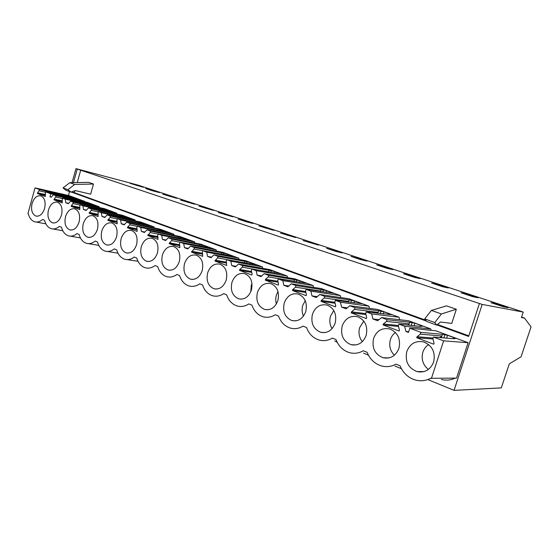 <?xml version="1.0" encoding="UTF-8"?>
<svg xmlns="http://www.w3.org/2000/svg" width="559" height="559" viewBox="0 0 559 559"><rect width="100%" height="100%" fill="white"/><g stroke="black" fill="none" stroke-linecap="round" stroke-linejoin="round"><path stroke-width="0.84" d="M523.231 312.076L482.179 304.431L454.048 390.364L501.311 387.897L509.312 363.818L521.072 356.803L531.05 326.854L524.51 318.085L521.407 317.568L523.231 312.076L138.136 185.134L75.968 168.636L72.041 182.653M524.51 318.085L521.561 317.1M482.179 304.431L75.968 168.636M495.581 303.565L491.012 302.671L503.568 306.828L508.019 307.674L495.581 303.565L495.4 304.124M472.991 296.745L478.022 297.765L466.157 293.845L461 292.783L472.991 296.745M295.76 237.596L280.527 233.11L295.76 237.596M448.311 287.955L436.991 284.224L431.569 283.05L442.987 286.83L448.311 287.955M409.16 275.035L403.486 273.77L414.387 277.369L419.963 278.599L409.16 275.035L408.985 275.587M392.893 269.662L382.566 266.252L376.675 264.903L387.087 268.341L392.893 269.662M318.511 245.108L303.041 240.559L318.511 245.108M336.05 251.473L342.241 252.941L326.526 248.322L336.05 251.473M351.045 256.427L361.002 259.718L367.011 261.116L351.045 256.427M232.817 216.822L218.241 212.525L232.817 216.822M246.246 221.783L252.968 223.474L238.176 219.114L246.246 221.783M258.922 225.969L273.931 230.392L258.922 225.969M176.791 198.326L162.844 194.204L176.791 198.326M213.426 210.422L199.074 206.18L213.426 210.422M152.376 190.745L159.469 192.603L145.71 188.544L152.376 190.745M130.1 183.359L143.251 187.258L130.1 183.359M180.62 200.08L194.77 204.259L180.62 200.08M334.778 340.955L337.217 342.318M368.437 355.154L363.574 353.155M401.439 368.723L395.031 366.089M454.048 390.364L428.278 379.764M436.921 324.919L468.645 336.448L479.412 303.509M426.419 321.104L71.259 192.023M73.446 182.625L77.247 169.07M69.54 191.59L68.45 195.482M468.121 342.702L443.615 340.857L433.484 337.063L432.897 338.866L434.057 343.184L433.728 344.197L416.714 337.734L417.035 336.728L420.361 334.149L420.934 332.367L409.817 328.203L435.747 330.767L468.121 342.702L456.542 378.101L430.626 378.31C425.783 380.812 420.745 381.399 415.512 380.057C408.28 377.877 403.137 373.126 400.069 365.803L396.01 364.147C391.37 366.648 386.555 367.256 381.559 365.956C374.796 363.888 369.995 359.346 367.151 352.331L363.315 350.766C358.864 353.267 354.259 353.889 349.494 352.638C343.149 350.675 338.656 346.328 336.015 339.592L332.381 338.104C328.112 340.599 323.703 341.242 319.154 340.04C313.187 338.167 308.973 333.996 306.514 327.518L303.069 326.107C298.967 328.594 294.747 329.258 290.401 328.091C284.783 326.309 280.828 322.305 278.529 316.066L275.259 314.731C271.318 317.198 267.272 317.875 263.114 316.757C257.811 315.059 254.086 311.202 251.941 305.186L248.832 303.914C245.045 306.374 241.16 307.059 237.191 305.983C232.174 304.362 228.659 300.644 226.647 294.838L223.691 293.622C220.043 296.067 216.319 296.766 212.518 295.725C207.766 294.181 204.447 290.596 202.561 284.978L199.745 283.825C196.237 286.25 192.659 286.956 189.012 285.956C184.505 284.475 181.368 281.016 179.593 275.58L176.903 274.476C173.528 276.887 170.09 277.606 166.596 276.642C162.313 275.224 159.343 271.877 157.673 266.608L155.102 265.56C151.845 267.943 148.54 268.669 145.186 267.74C141.12 266.384 138.297 263.149 136.724 258.034L134.265 257.028C131.127 259.397 127.948 260.131 124.727 259.236C120.849 257.93 118.166 254.799 116.684 249.838L114.336 248.874C111.304 251.215 108.243 251.955 105.148 251.096C101.452 249.845 98.901 246.805 97.504 241.984L95.247 241.062C92.319 243.382 89.37 244.129 86.393 243.298C82.865 242.096 80.433 239.154 79.112 234.459L76.953 233.578C74.123 235.877 71.279 236.625 68.422 235.821C65.04 234.668 62.727 231.81 61.476 227.24L59.408 226.395C56.669 228.673 53.93 229.428 51.169 228.652C47.941 227.541 45.733 224.76 44.545 220.316L42.554 219.498C39.913 221.755 37.264 222.51 34.609 221.762C31.514 220.693 29.403 217.996 28.278 213.657L27.95 213.524L35.035 187.873L69.106 195.636L84.828 201.429L84.73 201.778M455.215 378.129C450.757 380.218 446.145 380.665 441.379 379.463M35.035 187.873L39.612 189.592L37.376 193.505L45.314 196.523L45.461 191.779L50.813 193.784L49.982 196.782L51.211 197.243L53.378 194.749L87.386 202.372L99.188 206.725L99.313 207.536M53.378 194.749L56.235 195.818L53.93 199.801L62.189 202.938L62.322 198.096L65.242 199.186L65.773 202.756L68.324 203.721L70.574 201.184L104.477 208.675L116.754 213.196L116.894 214.062M70.574 201.184L73.55 202.295L71.161 206.355L79.762 209.625L79.888 204.671L82.928 205.81L83.494 209.457L86.149 210.463L88.483 207.885L122.26 215.229L135.033 219.932L135.194 220.861M88.483 207.885L91.585 209.052L91.215 210.366L89.119 213.175L98.084 216.585L98.195 211.526L101.368 212.713L101.969 216.452L104.743 217.5L107.16 214.88L140.763 222.049L154.067 226.947L154.242 227.939M107.16 214.88L110.396 216.095L110.011 217.437L107.838 220.295L117.201 223.852L116.908 220.029L117.292 218.674L120.604 219.918L121.247 223.747L124.14 224.837L126.655 222.182L160.042 229.155L173.905 234.263L174.108 235.325M126.655 222.182L130.03 223.446L129.639 224.816L127.382 227.73L137.158 231.44L136.843 227.527L137.241 226.143L140.7 227.436L141.378 231.363L144.404 232.509L147.017 229.805L180.138 236.562L194.602 241.893L194.825 243.039M147.017 229.805L150.553 231.126L150.147 232.53L147.8 235.493L158.022 239.378L157.673 235.36L158.085 233.948L161.705 235.304L162.431 239.329L165.59 240.524L168.308 237.778L201.107 244.29L216.214 249.852L216.459 251.096M168.308 237.778L172.004 239.161L171.592 240.594L169.153 243.605L179.851 247.672L179.467 243.556L179.893 242.117L183.68 243.535L184.456 247.665L187.768 248.916L190.598 246.121L223.006 252.361L238.798 258.181L239.077 259.53M194.043 249.034L194.469 247.574L221.72 252.787L227.261 254.045L233.124 256.204L202.735 250.67L202.295 252.144L202.707 256.364L191.506 252.109L194.043 249.034L202.728 250.677L206.704 252.151L207.529 256.392L211.002 257.706L213.957 254.869L245.904 260.794L262.423 266.888L262.737 268.362M213.957 254.869L218.017 256.392L217.57 257.888L214.929 261.011L226.681 265.483L226.234 261.144L226.681 259.635L230.846 261.193L231.733 265.553L235.381 266.929L238.462 264.044L269.857 269.627L287.165 276.006L287.522 277.62M238.462 264.044L242.725 265.637L242.264 267.167L239.762 269.494L239.504 270.353L251.843 275.049L252.109 274.176L251.354 270.591L251.823 269.047L256.197 270.682L257.147 275.168L260.976 276.614L264.197 273.679L294.956 278.878L313.103 285.565L313.515 287.347M264.197 273.679L268.676 275.356L268.201 276.922L265.588 279.29L265.322 280.171L278.298 285.104L278.564 284.21L277.76 280.52L278.242 278.941L282.84 280.66L283.86 285.272L287.885 286.795L291.26 283.811L321.278 288.577L340.326 295.599L340.801 297.577M291.26 283.811L295.97 285.579L295.48 287.186L292.748 289.59L292.469 290.491L306.129 295.683L306.409 294.775L305.542 290.966L306.039 289.345L310.888 291.162L311.978 295.914L316.219 297.521L319.755 294.481L348.914 298.765L368.933 306.143L369.485 308.344M319.755 294.481L324.716 296.34L324.206 297.989L321.348 300.435L321.062 301.364L335.456 306.835L335.749 305.899L334.82 301.979L335.337 300.316L340.445 302.23L341.619 307.129L346.091 308.82L349.794 305.731L377.968 309.476L399.035 317.239L399.678 319.713M349.794 305.731L355.042 307.695L354.511 309.386L351.506 311.873L351.206 312.823L366.404 318.602L366.704 317.645L365.705 313.599L366.243 311.887L371.644 313.906L372.902 318.965L377.632 320.754L381.517 317.61L408.552 320.747L430.751 328.93L431.122 330.313M425.741 320.209L74.389 192.701L74.962 190.654M77.24 182.548L80.762 169.999M468.84 335.847L437.473 324.465M456.34 309.26L446.522 305.871L431.394 310.413L441.407 313.955L456.34 309.26L451.749 323.409L440.45 322.026L436.698 325.107L426.706 321.474L424.742 318.896L431.394 310.413M93.493 184.03L90.628 194.183L75.255 190.549L71 192.121L66.088 190.333L62.992 187.908L69.749 182.695L88.567 182.332L93.493 184.03L74.682 184.442L69.749 182.695M71.349 191.996L74.389 192.701M443.615 340.857L431.366 378.611M420.934 332.367L442.435 334.331L441.344 337.713M433.484 337.063L454.537 338.803L453.573 338.244L456.249 338.468L447.542 335.26L442.435 334.331M436.698 325.107L434.79 322.536L441.407 313.955M409.817 328.203L408.468 332.423L405.974 331.48L408.692 331.725M381.517 317.61L387.059 319.685L386.507 321.418L383.355 323.954L383.041 324.926L399.112 331.04L399.426 330.048L398.35 325.869L398.909 324.122L404.618 326.253L405.974 331.48M190.598 246.121L194.469 247.574M406.819 351.464C404.8 361.233 408.189 367.941 416.979 371.595C424.812 373.042 430.367 369.862 433.637 362.05C435.643 352.373 432.373 345.679 423.82 341.975C415.763 340.361 410.096 343.526 406.819 351.464M179.285 261.612C180.837 254.086 179.006 249.069 173.786 246.575C168.601 245.625 164.807 248.42 162.417 254.953C160.859 262.499 162.725 267.516 168.028 269.997C173.129 270.891 176.882 268.096 179.285 261.612M312.453 314.2C310.615 323.081 313.347 329.111 320.656 332.298C327.385 333.534 332.214 330.488 335.148 323.165C336.979 314.333 334.324 308.309 327.176 305.095C320.286 303.747 315.381 306.786 312.453 314.2M184.505 263.68C182.905 271.415 184.896 276.572 190.465 279.158C195.79 280.101 199.696 277.271 202.176 270.654C203.769 262.94 201.827 257.783 196.349 255.183C190.926 254.177 186.979 257.007 184.505 263.68M257.426 292.469C255.687 300.854 258.083 306.507 264.61 309.42C270.717 310.531 275.147 307.576 277.886 300.546C279.612 292.203 277.278 286.557 270.877 283.616C264.638 282.421 260.159 285.369 257.426 292.469M97.427 229.288C98.831 222.426 97.364 217.919 93.032 215.767C88.65 215.012 85.401 217.654 83.277 223.705C81.866 230.574 83.354 235.08 87.749 237.226C92.06 237.952 95.289 235.304 97.427 229.288M342.206 325.946C340.305 335.107 343.233 341.346 350.996 344.672C358.067 345.979 363.119 342.891 366.159 335.407C368.046 326.316 365.202 320.083 357.634 316.715C350.381 315.283 345.238 318.364 342.206 325.946M121.121 238.651C119.64 245.841 121.303 250.586 126.117 252.892C130.806 253.695 134.279 250.977 136.543 244.737C138.017 237.554 136.382 232.81 131.638 230.497C126.879 229.644 123.371 232.362 121.121 238.651M373.615 338.349C371.658 347.803 374.803 354.266 383.048 357.753C390.489 359.13 395.786 355.992 398.937 348.355C400.887 338.978 397.833 332.521 389.798 328.992C382.16 327.469 376.766 330.593 373.615 338.349M61.49 215.103C62.839 208.528 61.518 204.238 57.542 202.225C53.496 201.554 50.471 204.126 48.465 209.96C47.117 216.536 48.458 220.819 52.476 222.824C56.466 223.481 59.471 220.903 61.49 215.103M32.087 203.49C30.766 209.925 32.038 214.118 35.895 216.053C39.738 216.675 42.638 214.132 44.601 208.43C45.915 201.995 44.671 197.802 40.856 195.86C36.964 195.217 34.036 197.76 32.087 203.49M157.428 252.982C158.938 245.632 157.212 240.754 152.237 238.351C147.276 237.456 143.628 240.216 141.308 246.617C139.792 253.982 141.553 258.859 146.605 261.256C151.489 262.101 155.095 259.348 157.428 252.982M207.655 272.82C206.012 280.758 208.123 286.068 213.985 288.758C219.554 289.758 223.621 286.879 226.185 280.136C227.82 272.219 225.759 266.909 219.994 264.204C214.321 263.142 210.205 266.014 207.655 272.82M251.389 290.086C253.073 281.96 250.879 276.488 244.807 273.672C238.861 272.54 234.57 275.454 231.929 282.407C230.245 290.561 232.488 296.032 238.672 298.834C244.5 299.89 248.741 296.969 251.389 290.086M101.794 231.014C100.347 238.043 101.927 242.669 106.517 244.891C111.017 245.653 114.357 242.969 116.558 236.848C117.998 229.826 116.454 225.2 111.919 222.971C107.356 222.175 103.981 224.851 101.794 231.014M65.515 216.689C64.138 223.411 65.55 227.806 69.749 229.875C73.9 230.567 77.009 227.953 79.085 222.049C80.461 215.334 79.071 210.939 74.92 208.856C70.713 208.144 67.576 210.75 65.515 216.689M284.231 303.055C282.442 311.677 284.999 317.512 291.903 320.559C298.31 321.732 302.929 318.735 305.766 311.559C307.541 302.978 305.053 297.15 298.296 294.076C291.749 292.811 287.06 295.802 284.231 303.055M453.573 338.244L453.419 338.712M447.542 335.26L446.606 338.146M444.824 335.016L443.874 337.922M420.361 334.149L441.889 336.022L439.842 337.587M434.79 322.536L424.742 318.896M416.714 337.734L432.932 338.992M417.035 336.728L433.169 338.027M428.641 344.554C425.874 346.37 423.953 348.907 422.863 352.17C421.06 359.164 422.904 364.922 428.404 369.443M136.822 185.141L136.71 185.532M50.813 193.784L84.828 201.429M39.612 189.592L68.275 196.09L68.051 196.88M45.461 191.779L77.994 199.011L68.275 196.09M73.774 197.453L73.585 198.131M70.064 196.614L69.875 197.292M39.27 190.829L45.342 192.198M74.682 184.442L67.918 189.69L62.992 187.908M67.918 189.69L71 192.121M37.376 193.505L45.433 195.287M37.572 192.813L45.328 194.532M51.351 197.082L49.982 196.782M404.618 326.253L430.751 328.93M387.059 319.685L409.698 322.236L408.762 325.163M398.909 324.122L421.158 326.47L420.319 325.967L423.156 326.267L414.904 323.228L409.698 322.236M420.319 325.967L420.186 326.372M414.904 323.228L414.1 325.729M412.032 322.906L411.228 325.422M386.507 321.418L409.167 323.885L407.693 325.052M383.041 324.926L398.504 326.477M383.355 323.954L398.469 325.506M372.902 318.965L379.002 319.643M395.395 332.444C393.047 334.226 391.391 336.581 390.427 339.516C388.791 345.602 390.112 350.842 394.381 355.231M466.157 293.845L465.968 294.425M371.644 313.906L399.035 317.239M355.042 307.695L378.66 310.769L377.842 313.333M366.243 311.887L391.775 314.696L383.949 311.81L378.66 310.769M388.805 314.326L388.694 314.682M383.949 311.81L383.25 314.004M380.945 311.426L380.246 313.634M354.511 309.386L378.15 312.376L377.087 313.236M351.206 312.823L365.949 314.57M351.506 311.873L365.712 313.592M341.619 307.129L347.258 307.848M363.818 321.104L359.689 327.518C358.228 332.787 359.109 337.496 362.337 341.661M436.991 284.224L436.81 284.783M340.445 302.23L368.933 306.143M324.716 296.34L349.186 299.883L348.481 302.153M335.337 300.316L361.987 303.719L354.553 300.973L349.186 299.883M354.553 300.973L353.938 302.915M351.436 300.525L350.821 302.482M324.206 297.989L348.697 301.448L347.95 302.077M321.062 301.364L335.12 303.244M321.348 300.435L334.89 302.279M311.978 295.914L317.219 296.661M333.807 310.511L330.523 316.135C329.237 320.635 329.761 324.807 332.088 328.643M310.888 291.162L340.326 295.599M295.97 285.579L321.173 289.534L320.545 291.567M306.039 289.345L333.674 293.272L326.596 290.666L321.173 289.534M326.596 290.666L326.058 292.406M323.382 290.163L322.836 291.917M295.48 287.186L320.705 291.064L320.188 291.512M292.469 290.491L305.885 292.462M292.748 289.59L305.668 291.512M283.86 285.272L288.758 286.026M305.235 300.637L302.796 305.319C301.706 309.078 301.937 312.67 303.481 316.108M382.566 266.252L382.391 266.79M282.84 280.66L313.103 285.565M268.676 275.356L294.516 279.682L293.95 281.512M278.242 278.941L306.716 283.336L299.98 280.856L294.516 279.682M299.98 280.856L299.498 282.421M296.675 280.304L296.193 281.883M268.201 276.922L294.055 281.177L293.72 281.477M265.322 280.171L278.123 282.19M265.588 279.29L277.921 281.261M257.147 275.168L261.738 275.922M277.998 291.546L276.419 295.026C275.538 298.031 275.531 300.987 276.405 303.907M357.131 257.86L356.963 258.384M256.197 270.682L287.165 276.006M242.725 265.637L269.11 270.297L268.599 271.953M251.823 269.047L281.03 273.868L274.602 271.499L269.11 270.297M274.602 271.499L274.176 272.918M271.227 270.905L270.794 272.338M242.264 267.167L268.467 271.933M239.504 270.353L251.739 272.408M239.762 269.494L251.543 271.485M231.733 265.553L236.052 266.301M251.962 283.434L251.291 285.223L250.781 291.756M332.78 249.817L332.619 250.334M230.846 261.193L262.423 266.888M218.017 256.392L244.87 261.339L244.409 262.856M226.681 259.635L256.532 264.833L250.39 262.569L244.87 261.339M250.39 262.569L249.999 263.869M246.952 261.94L246.561 263.247M217.57 257.888L244.36 262.842M214.929 261.011L226.619 263.072M215.18 260.173L226.437 262.171M207.529 256.392L211.602 257.133M309.441 242.117L309.288 242.62M206.704 252.151L238.798 258.181M227.261 254.045L226.905 255.232M223.768 253.374L223.411 254.576M221.72 252.787L221.301 254.177M191.506 252.109L202.686 254.156M191.751 251.284L202.519 253.276M184.456 247.665L188.306 248.385M287.06 234.724L286.907 235.227M183.68 243.535L216.214 249.852M172.004 239.161L199.584 244.611L199.207 245.89M179.893 242.117L210.75 247.958L205.139 245.89L199.584 244.611M205.139 245.89L204.818 246.987M201.596 245.191L201.275 246.288M171.592 240.594L179.865 242.208M169.153 243.605L179.858 245.639M169.391 242.802L179.698 244.779M162.431 239.329L166.072 240.035M265.574 227.632L265.427 228.121M161.705 235.304L194.602 241.893M150.553 231.126L178.405 236.785L178.062 237.966M158.085 233.948L189.34 240.063L183.967 238.078L178.405 236.785M183.967 238.078L183.666 239.091M180.382 237.351L180.082 238.372M150.147 232.53L158.036 234.109M147.8 235.493L158.057 237.498M148.03 234.703L157.904 236.653M141.378 231.363L144.844 232.055M244.94 220.819L244.793 221.301M140.7 227.436L173.905 234.263M130.03 223.446L158.12 229.288L157.799 230.385M137.241 226.143L168.825 232.502L158.12 229.288M163.675 230.601L163.403 231.545M160.063 229.847L159.79 230.797M129.639 224.816L137.172 226.367M127.382 227.73L137.214 229.707M127.606 226.961L137.074 228.876M121.247 223.747L124.538 224.418M225.095 214.272L224.956 214.74M120.604 219.918L154.067 226.947M110.396 216.095L138.667 222.105L138.373 223.125M117.292 218.674L149.162 225.249L138.667 222.105M144.222 223.425L143.97 224.306M140.582 222.657L140.323 223.537M110.011 217.437L117.215 218.953M107.838 220.295L117.278 222.237M108.055 219.54L117.138 221.427M101.969 216.452L105.099 217.109M205.998 207.969L205.866 208.43M101.368 212.713L135.033 219.932M91.585 209.052L120.003 215.208L119.731 216.158M98.195 211.526L130.289 218.289L120.003 215.208M125.551 216.543L125.314 217.36M121.883 215.753L121.645 216.571M91.215 210.366L98.105 211.847M89.119 213.175L98.174 215.082M89.328 212.441L98.049 214.286M83.494 209.457L86.484 210.1M187.614 201.897L187.482 202.351M82.928 205.81L116.754 213.196M73.55 202.295L102.08 208.584L101.822 209.478M79.888 204.671L112.17 211.609L102.08 208.584M107.608 209.932L107.391 210.694M103.925 209.115L103.708 209.891M73.187 203.581L79.79 205.027M71.161 206.355L79.867 208.221M71.363 205.628L79.748 207.431M65.773 202.756L68.624 203.371M169.894 196.048L169.768 196.495M65.242 199.186L99.188 206.725M56.235 195.818L84.849 202.218L84.612 203.057M62.322 198.096L94.75 205.188L84.849 202.218M90.362 203.574L90.16 204.287M86.666 202.742L86.463 203.469M55.886 197.075L62.217 198.48M53.93 199.801L62.301 201.624M54.125 199.088L62.189 200.856M152.817 190.409L152.691 190.829M424.092 371.574L416.979 371.595M45.866 223.852L36.083 222.035M36.803 216.228L35.895 216.053M388.966 357.921L383.048 357.753M355.964 344.938L350.996 344.672M324.877 332.605L320.656 332.298M295.522 320.894L291.903 320.559M267.733 309.756L264.61 309.42M241.39 299.163L238.672 298.834M216.368 289.073L213.985 288.758M192.569 279.458L190.465 279.158M169.894 270.276L168.028 269.997M148.268 261.514L146.605 261.256M138.003 261.305L127.145 259.614M127.613 253.136L126.117 252.892M117.991 253.185L107.321 251.445M107.859 245.121L106.517 244.891M98.817 245.401L88.357 243.633M88.958 237.442L87.749 237.226M80.433 237.931L70.196 236.136M70.846 230.077L69.749 229.875M62.797 230.748L52.784 228.945M53.475 223.013L52.476 222.824"/></g></svg>
